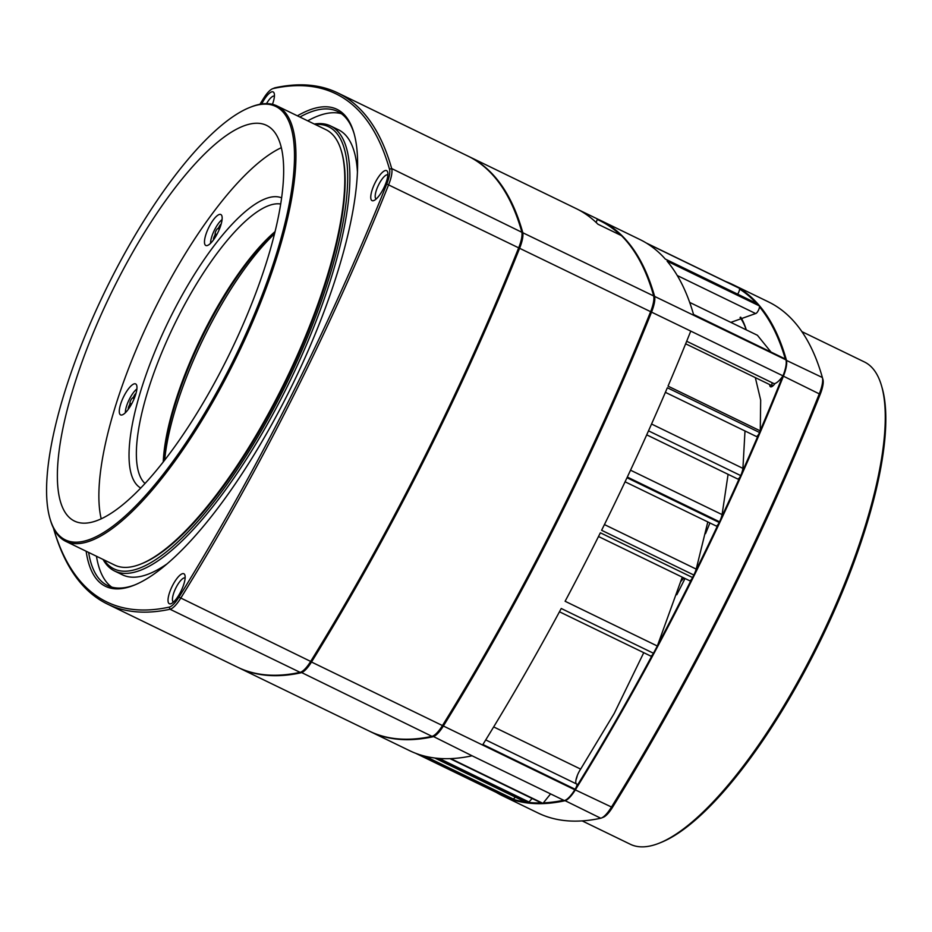 <?xml version="1.0" encoding="UTF-8"?>
<svg xmlns="http://www.w3.org/2000/svg" width="932" height="932" viewBox="0 0 932 932"><rect width="100%" height="100%" fill="white"/><g stroke="black" fill="none" stroke-linecap="round" stroke-linejoin="round"><path stroke-width="1.4" d="M103.941 559.864A245.733 74.304 -64.1 0 0 288.081 380.256A245.733 74.304 -64.1 0 0 315.202 124.469M107.46 604.076L237.497 667.172A838.812 253.632 -64.1 0 0 300.081 672.345A21.902 6.629 -64.1 0 0 300.826 672.112A21.902 6.629 -64.1 0 0 310.577 661.569A838.812 253.632 -64.1 0 0 518.751 247.644A21.902 6.629 -64.1 0 0 521.722 231.649A838.812 253.632 -64.1 0 0 521.279 230.111A838.812 253.632 -64.1 0 0 467.806 156.017L337.768 92.92A838.812 253.632 115.9 0 1 391.685 168.552A21.902 6.629 115.9 0 1 388.714 184.548A838.812 253.632 115.9 0 1 180.54 598.472A21.902 6.629 115.9 0 1 170.032 609.248A838.812 253.632 115.9 0 1 107.46 604.076A838.812 253.632 115.9 0 1 53.986 529.97L53.427 528.036A837.204 253.143 -64.1 0 0 169.24 607.116A20.294 6.14 -64.1 0 0 178.967 597.132A837.204 253.143 -64.1 0 0 386.745 184.012A20.294 6.14 -64.1 0 0 389.494 169.193A837.204 253.143 -64.1 0 0 273.227 88.54A20.294 6.14 -64.1 0 0 272.528 88.761A20.294 6.14 -64.1 0 0 263.5 98.512A837.204 253.143 -64.1 0 0 259.946 104.279M272.528 88.761L274.439 87.981A21.902 6.629 115.9 0 1 275.185 87.748A838.812 253.632 115.9 0 1 337.768 92.92M261.706 103.976A16.671 5.044 115.9 0 1 274.218 93.398A16.671 5.044 115.9 0 1 272.459 104.326M172.397 585.832A16.671 5.044 115.9 0 1 184.92 575.207A16.671 5.044 115.9 0 1 181.123 590.935A16.671 5.044 115.9 0 1 171.115 603.656A16.671 5.044 115.9 0 1 172.397 585.832M375.142 182.707A16.671 5.044 115.9 0 1 387.665 172.094A16.671 5.044 115.9 0 1 383.868 187.821A16.671 5.044 115.9 0 1 373.86 200.543A16.671 5.044 115.9 0 1 375.142 182.707M297.401 115.836A265.096 80.152 115.9 0 1 353.857 132.74A265.096 80.152 115.9 0 1 293.347 382.819A265.096 80.152 115.9 0 1 134.359 585.11A265.096 80.152 115.9 0 1 86.14 551.231M468.272 156.238A838.812 253.632 115.9 0 1 468.726 156.46A838.812 253.632 115.9 0 1 522.642 232.103A21.902 6.629 115.9 0 1 519.683 248.098A838.812 253.632 115.9 0 1 311.498 662.023L310.973 661.569A21.366 6.466 115.9 0 1 301.467 671.844A21.366 6.466 115.9 0 1 301.153 671.96A21.366 6.466 -64.1 0 0 310.973 661.569A838.276 253.469 -64.1 0 0 519.019 247.912A838.276 253.469 115.9 0 1 310.973 661.569L178.967 597.132M521.372 230.449A838.276 253.469 115.9 0 1 521.477 230.775A838.276 253.469 115.9 0 1 521.908 232.313A21.366 6.466 115.9 0 1 519.019 247.912A21.366 6.466 -64.1 0 0 521.908 232.313L391.685 168.552L389.494 169.193M88.622 552.431A263.476 79.674 -64.1 0 0 107.599 585.552A263.476 79.674 -64.1 0 0 135.326 584.713M354.137 133.742A263.476 79.674 -64.1 0 0 337.629 111.444A263.476 79.674 -64.1 0 0 299.883 117.036M96.462 556.241A263.476 79.674 -64.1 0 0 111.689 587.09M341.38 113.704A263.476 79.674 -64.1 0 0 307.723 120.834M314.294 124.026A247.353 74.793 115.9 0 1 330.592 125.96A247.353 74.793 115.9 0 1 289.899 381.141A247.353 74.793 115.9 0 1 114.636 571.036A247.353 74.793 115.9 0 1 103.033 559.421M114.636 571.036L122.476 574.834A247.353 74.793 -64.1 0 0 167.224 563.755M357.422 171.768A247.353 74.793 -64.1 0 0 338.433 129.758L330.592 125.96M387.875 174.832A13.444 4.066 -64.1 0 0 378.718 184.618A13.444 4.066 -64.1 0 0 376.144 199.005M185.13 577.945A13.444 4.066 -64.1 0 0 175.973 587.731A13.444 4.066 -64.1 0 0 173.399 602.119M274.427 96.136A13.444 4.066 -64.1 0 0 266.505 103.627M653.262 294.442A838.276 253.469 115.9 0 1 653.355 294.768A838.276 253.469 115.9 0 1 653.798 296.306A21.366 6.466 115.9 0 1 650.909 311.905A838.276 253.469 115.9 0 1 442.851 725.562A21.366 6.466 115.9 0 1 433.345 735.837A21.366 6.466 115.9 0 1 433.031 735.954A21.366 6.466 -64.1 0 0 442.851 725.562A838.276 253.469 -64.1 0 0 650.909 311.905A21.366 6.466 -64.1 0 0 653.798 296.306A838.276 253.469 -64.1 0 0 653.262 294.442M578.423 209.735L597.4 218.938L596.177 222.515M597.412 218.997A838.812 253.632 115.9 0 1 600.616 220.453A838.812 253.632 115.9 0 1 654.532 296.085A21.902 6.629 115.9 0 1 651.561 312.08A838.812 253.632 115.9 0 1 443.376 726.005L311.498 662.023A21.902 6.629 115.9 0 1 301.001 672.788A838.812 253.632 115.9 0 1 238.417 667.615L369.387 731.154A838.812 253.632 -64.1 0 0 431.959 736.338A21.902 6.629 -64.1 0 0 432.716 736.094A21.902 6.629 -64.1 0 0 442.455 725.562A838.812 253.632 -64.1 0 0 650.641 311.637A21.902 6.629 -64.1 0 0 653.6 295.642A838.812 253.632 -64.1 0 0 653.169 294.104A838.812 253.632 -64.1 0 0 621.446 235.621L597.925 224.204A838.812 253.632 -64.1 0 0 576.174 208.593L468.726 156.46M643.756 652.68L614.188 713.493L580.648 769.11A10.753 3.25 115.9 0 0 576.174 783.8M485.735 739.915L577.164 784.278A5.382 1.631 115.9 0 1 575.137 789.241L482.904 744.493A838.812 253.632 -64.1 0 0 561.239 608.491L653.46 653.25A838.812 253.632 -64.1 0 0 657.328 646.016L565.107 601.268A838.812 253.632 -64.1 0 0 600.359 532.789L692.592 577.549A838.812 253.632 -64.1 0 0 693.839 575.032L601.606 530.285A838.812 253.632 -64.1 0 0 626.991 477.743L719.224 522.491A838.812 253.632 -64.1 0 0 719.551 521.803L627.318 477.056A838.812 253.632 -64.1 0 0 648.241 431.446A838.812 253.632 -64.1 0 0 667.347 387.759L759.58 432.506A838.812 253.632 -64.1 0 0 760.267 430.887L668.034 386.139A838.812 253.632 -64.1 0 0 690.763 331.105L782.985 375.852A21.506 6.501 115.9 0 1 774.131 383.693L686.674 341.263M574.799 789.777L443.376 726.005A21.902 6.629 115.9 0 1 432.879 736.781A838.812 253.632 115.9 0 1 370.307 731.608L409.498 750.621A838.812 253.632 -64.1 0 0 419.027 754.489L511.249 799.237A838.812 253.632 -64.1 0 0 512.297 799.574L420.064 754.815A838.812 253.632 -64.1 0 0 434.778 757.996L527.011 802.743A838.812 253.632 -64.1 0 0 527.698 802.825L435.465 758.077A838.812 253.632 -64.1 0 0 450.133 758.636L542.366 803.384A838.812 253.632 -64.1 0 0 542.96 803.372L450.738 758.613A838.812 253.632 -64.1 0 0 472.081 755.794L564.303 800.553A21.902 6.629 -64.1 0 0 574.799 789.777A838.812 253.632 -64.1 0 0 575.137 789.241M757.39 335.24L770.997 352.051M693.536 314.468L785.525 359.1A5.382 1.631 115.9 0 1 785.874 359.577L693.641 314.83A838.812 253.632 -64.1 0 0 667.091 261.123L759.324 305.871A838.812 253.632 -64.1 0 0 757.553 303.832L665.332 259.084A838.812 253.632 -64.1 0 0 647.029 243.473L739.251 288.221A838.812 253.632 -64.1 0 0 738.528 287.767L646.307 243.019A838.812 253.632 -64.1 0 0 639.806 239.477L600.616 220.453M782.985 375.852A21.902 6.629 -64.1 0 0 785.956 359.857A838.812 253.632 -64.1 0 0 785.874 359.577M550.591 793.889L542.96 803.372M532.125 798.479L528.98 802.009A4.299 1.305 115.9 0 1 527.698 802.825M515.408 797.14L513.369 799.073A4.299 1.305 115.9 0 1 512.297 799.574M496.5 792.083A4.299 1.305 115.9 0 1 495.847 792.2A4.299 1.305 115.9 0 1 495.812 792.177L415.672 753.289L495.847 792.2M739.251 288.221A4.299 1.305 115.9 0 1 737.643 294.174M759.324 305.871A4.299 1.305 115.9 0 1 758.485 310.17A4.299 1.305 115.9 0 1 755.619 313.548L677.261 275.523M730.828 322.379L755.619 313.548M759.58 432.506A4.299 1.305 115.9 0 1 756.248 436.432L665.39 392.337M755.328 377.611L760.675 400.119L760.267 430.887M744.994 430.968L742.921 468.365A12.908 3.903 115.9 0 1 740.73 475.6A4.299 1.305 115.9 0 1 737.655 478.966L646.715 434.848M728.09 474.318L722.079 514.604A12.908 3.903 115.9 0 1 719.551 521.803M719.224 522.491A4.299 1.305 115.9 0 1 716.102 525.951L625.081 481.797M707.807 521.932L696.216 569.114A12.908 3.903 115.9 0 1 693.839 575.032M692.592 577.549A4.299 1.305 115.9 0 1 689.61 580.718L598.507 536.517M653.46 653.25A4.299 1.305 115.9 0 1 650.676 656.035L559.468 611.776M682.247 577.153L657.328 646.016M620.456 235.144A838.276 253.469 -64.1 0 0 597.622 219.649M740.73 475.6L648.509 430.852M683.937 577.968L681.059 581.207M881.486 385.638L882.056 387.619A266.435 80.56 115.9 0 1 821.243 638.956A266.435 80.56 115.9 0 1 661.452 842.272L659.541 843.052A268.055 81.049 -64.1 0 0 820.3 638.502A268.055 81.049 -64.1 0 0 881.486 385.638A268.055 81.049 -64.1 0 0 864.395 361.954L801.87 331.617M821.942 375.992L822.513 377.973A837.204 253.143 115.9 0 1 822.956 379.51A20.294 6.14 115.9 0 1 820.207 394.329A837.204 253.143 115.9 0 1 612.429 807.462A20.294 6.14 115.9 0 1 603.4 817.213L601.49 817.993A21.902 6.629 -64.1 0 0 611.229 807.45A838.812 253.632 -64.1 0 0 819.414 393.525A21.902 6.629 -64.1 0 0 822.385 377.53A838.812 253.632 -64.1 0 0 821.942 375.992A838.812 253.632 -64.1 0 0 768.469 301.898L732.494 284.446A838.812 253.632 115.9 0 1 786.41 360.078A21.902 6.629 115.9 0 1 783.451 376.074A838.812 253.632 115.9 0 1 575.265 789.998A21.902 6.629 115.9 0 1 564.769 800.774A838.812 253.632 115.9 0 1 502.185 795.602A838.812 253.632 115.9 0 1 495.999 792.235M725.748 281.557A838.812 253.632 115.9 0 1 732.494 284.446M502.185 795.602L538.16 813.053A838.812 253.632 -64.1 0 0 600.732 818.226A21.902 6.629 -64.1 0 0 601.49 817.993M772.092 382.702A8.598 2.598 -64.1 0 0 772.605 385.999A8.598 2.598 -64.1 0 0 772.733 386.046M785.303 358.995A838.276 253.469 -64.1 0 0 759.51 306.873M756.353 303.25A838.276 253.469 -64.1 0 0 739.554 289.036M497.793 792.713A838.276 253.469 -64.1 0 0 506.251 796.813M513.136 799.272A838.276 253.469 -64.1 0 0 525.462 802.021M528.572 802.417A838.276 253.469 -64.1 0 0 541.306 802.941M543.379 802.871A838.276 253.469 -64.1 0 0 563.674 800.239M576.244 787.109A838.276 253.469 -64.1 0 0 652.377 654.928M658.062 644.292A838.276 253.469 -64.1 0 0 691.521 579.32M695.342 571.619A838.276 253.469 -64.1 0 0 718.176 524.332M720.972 518.39A838.276 253.469 -64.1 0 0 739.868 477.137M741.814 472.792A838.276 253.469 -64.1 0 0 758.578 434.405M760.314 430.351A838.276 253.469 -64.1 0 0 782.577 376.423M577.281 775.587A10.217 3.087 115.9 0 1 576.011 779.793M685.02 578.492A258.642 78.206 115.9 0 1 681.84 584.865A258.642 78.206 115.9 0 1 676.795 594.744M740.684 317.16A258.642 78.206 115.9 0 1 746.252 329.858M709.928 522.957A258.642 78.206 115.9 0 1 705.501 533.687M775.074 383.471A10.217 3.087 115.9 0 1 771.626 386.733A10.217 3.087 115.9 0 1 769.727 384.601M746.206 329.835A257.034 77.717 -64.1 0 0 740.055 317.428M582.174 820.894L630.37 844.287A268.055 81.049 -64.1 0 0 659.541 843.052M140.767 488.053A161.318 48.779 115.9 0 1 140.126 392.955A161.318 48.779 115.9 0 1 213.125 247.027A161.318 48.779 115.9 0 1 281.58 197.84M128.232 389.133A17.207 5.208 115.9 0 1 135.629 383.926A17.207 5.208 115.9 0 1 132.798 401.68A17.207 5.208 115.9 0 1 120.601 414.891A17.207 5.208 115.9 0 1 120.414 404.838A17.207 5.208 115.9 0 1 128.232 389.133M101.215 518.868A219.929 66.498 115.9 0 1 213.533 212.03A219.929 66.498 115.9 0 1 281.301 147.699M213.44 219.731A17.207 5.208 115.9 0 1 220.826 214.523A17.207 5.208 115.9 0 1 217.995 232.278A17.207 5.208 115.9 0 1 205.809 245.489A17.207 5.208 115.9 0 1 205.611 235.435A17.207 5.208 115.9 0 1 213.44 219.731M280.672 204.015A155.935 47.148 -64.1 0 0 217.692 252.479A155.935 47.148 -64.1 0 0 145.054 483.51M163.251 462.004A155.935 47.148 115.9 0 1 244.44 265.445A155.935 47.148 115.9 0 1 275.045 231.625M65.799 541.364L114.683 565.083A241.97 73.162 -64.1 0 0 141.012 563.965A241.97 73.162 -64.1 0 0 286.136 379.312A241.97 73.162 -64.1 0 0 341.368 151.054A241.97 73.162 -64.1 0 0 325.932 129.676L277.06 105.957A241.97 73.162 115.9 0 1 237.252 355.605A241.97 73.162 115.9 0 1 65.799 541.364A241.97 73.162 115.9 0 1 50.375 519.986L49.99 518.67A240.899 72.836 -64.1 0 0 236.041 355.01A240.899 72.836 -64.1 0 0 249.45 107.588A240.899 72.836 -64.1 0 0 172.175 179.363A240.899 72.836 -64.1 0 0 49.99 518.67M249.45 107.588L250.72 107.075A241.97 73.162 115.9 0 1 277.06 105.957M172.024 191.887A219.929 66.498 -64.1 0 0 71.974 392.605A219.929 66.498 -64.1 0 0 74.502 521.081A219.929 66.498 -64.1 0 0 230.332 352.238A219.929 66.498 -64.1 0 0 266.505 125.354A219.929 66.498 -64.1 0 0 172.024 191.887M274.87 232.336A157.019 47.474 -64.1 0 0 245.372 265.259A157.019 47.474 -64.1 0 0 163.706 461.433M222.084 219.591A15.32 4.637 -64.1 0 0 210.562 243.345A17.207 5.208 115.9 0 1 210.55 243.264M136.818 389.04A17.207 5.208 115.9 0 1 136.888 388.97A15.32 4.637 -64.1 0 0 125.354 412.748A17.207 5.208 115.9 0 1 125.354 412.666M341.368 151.054L341.753 152.37A240.899 72.836 115.9 0 1 286.765 379.627A240.899 72.836 115.9 0 1 142.293 563.452L141.012 563.965M213.603 239.734A3.227 0.979 115.9 0 1 214.488 236.017A2.155 0.652 -64.1 0 0 215.164 233.792A3.227 0.979 115.9 0 1 216.003 230.81A3.227 0.979 115.9 0 1 217.832 228.503A2.155 0.652 -64.1 0 0 219.16 226.732A3.227 0.979 115.9 0 1 221.175 224.064M128.406 409.136A3.227 0.979 115.9 0 1 129.292 405.42A2.155 0.652 -64.1 0 0 129.967 403.195A3.227 0.979 115.9 0 1 130.806 400.212A3.227 0.979 115.9 0 1 132.624 397.906A2.155 0.652 -64.1 0 0 133.952 396.135A3.227 0.979 115.9 0 1 135.979 393.467M164.673 460.198A161.318 48.779 115.9 0 1 206.531 332.246A161.318 48.779 115.9 0 1 274.497 233.85M300.081 672.345L170.032 609.248L169.24 607.116M690.763 331.105L386.745 184.012M273.227 88.54L275.185 87.748M785.956 359.857L521.908 232.313M431.959 736.338L300.756 672.135M432.634 736.129L472.081 755.794M493.669 726.913L580.648 769.11M604.437 524.576L696.216 569.114M630.533 470.194L722.079 514.604M651.55 424.025L742.921 468.365M425.027 756.202L513.369 799.073M439.17 758.427L528.98 802.009M786.037 360.195L822.385 377.53L822.956 379.51M564.652 800.46L600.732 818.226M574.869 789.672L612.429 807.462M782.927 375.934L820.207 394.329M215.164 233.792L216.806 234.596M219.37 229.237L217.832 228.503M215.665 236.588L214.488 236.017M219.16 226.732L220.15 227.21M129.967 403.195L131.61 403.999M134.161 398.651L132.624 397.906M130.468 405.991L129.292 405.42M133.952 396.135L134.954 396.613M521.477 230.775L521.279 230.111M301.467 671.844L300.826 672.112M433.345 735.837L432.716 736.094M653.355 294.768L653.169 294.104M689.692 302.411L757.39 335.264M542.156 803.349L450.016 758.648M526.871 802.708L434.708 757.984M511.202 799.213L418.992 754.477M738.435 287.72L646.26 242.996M685.649 343.803L772.605 385.999"/></g></svg>
